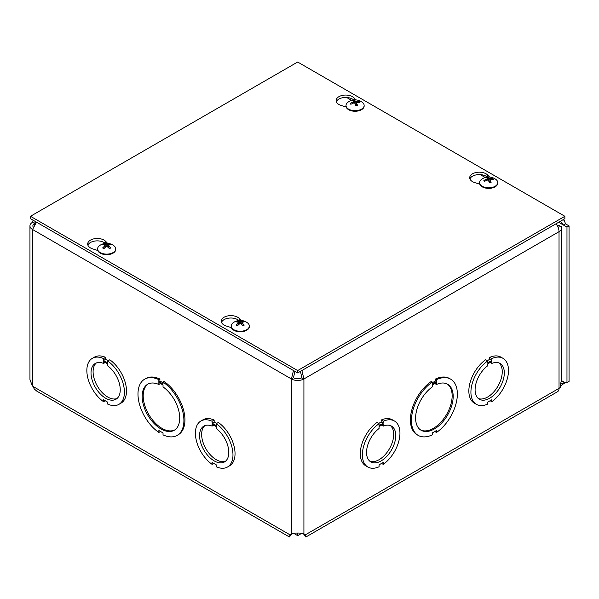 <?xml version="1.0" encoding="UTF-8"?>
<svg xmlns="http://www.w3.org/2000/svg" width="599" height="599" viewBox="0 0 599 599"><rect width="100%" height="100%" fill="white"/><g stroke="black" fill="none" stroke-linecap="round" stroke-linejoin="round"><path stroke-width="0.9" d="M297.905 533.095L297.433 533.095M293.443 533.2L297.673 535.641L301.896 533.2M297.673 533.23L297.673 535.641M560.432 384.206L564.655 382.432A4.627 2.673 60 0 1 564.662 382.424A4.627 2.673 60 0 1 566.976 382.656L566.976 227.088L558.642 222.281M563.24 219.623L564.468 220.836L565.501 223.846L569.05 225.898L566.976 227.088M566.976 382.656L569.05 381.458L569.05 225.898M556.029 223.786A8.835 5.099 60 0 1 559.032 231.678L303.918 378.965A8.835 5.099 180 0 1 291.421 378.965L32.541 229.499A8.835 5.099 180 0 1 29.95 225.898L29.95 379.489L31.59 384.004L34.263 388.931L36.659 391.05L289.414 536.981L290.088 534.877L291.511 533.642C295.621 532.84 299.725 532.84 303.828 533.642L305.939 536.24L305.924 536.974L305.49 536.816L303.948 534.263M565.815 382.229L560.2 386.085M29.95 225.898A8.835 5.099 180 0 1 32.541 222.289L33.095 220.2M291.391 534.263L289.414 536.974M292.574 533.312L290.088 534.877L32.855 386.362M292.155 533.679L290.305 535.439L290.627 534.563M304.711 534.563L305.041 535.439L303.184 533.679L305.258 534.877L559.032 388.362A7.36 4.245 60 0 1 557.504 391.731L305.924 536.981M303.184 533.679L302.772 533.312M560.342 221.301L563.434 225.044L565.501 223.846M36.015 222.671L34.607 223.487L32.541 222.289M33.23 227.058A5.908 3.407 0 0 1 32.878 225.898A5.908 3.407 0 0 1 34.607 223.487L35.371 221.51M301.881 370.519L303.918 378.965L301.844 377.774A5.908 3.407 0 0 1 293.495 377.774L291.421 378.965L293.458 370.519M293.495 377.774L294.873 371.335M32.541 385.734L32.541 229.499L36.502 222.162M301.844 377.774L300.466 371.335M558.575 228.728A5.908 3.407 0 0 0 558.687 228.077A5.908 3.407 0 0 0 558.44 227.096L561.248 226.609A8.835 5.099 180 0 1 561.615 228.077A8.835 5.099 180 0 1 559.032 231.678L559.032 388.362A8.835 5.099 180 0 0 560.2 387.523L560.2 384.528L561.615 380.545L561.615 228.077M557.055 225.284L559.032 225.516L561.248 226.609M559.032 225.516L557.632 226.325M558.44 227.096L557.886 226.856M200.905 421A26.573 15.342 60 0 1 212.091 421.247L212.091 423.171L216.276 425.589L216.276 423.658A26.573 15.342 60 0 1 231.918 447.079A26.573 15.342 60 0 1 227.47 467.025A26.573 15.342 60 0 1 216.276 466.778L216.276 464.854L212.098 462.443L212.098 464.367A26.573 15.342 60 0 1 196.457 440.954A26.573 15.342 60 0 1 200.905 421L202.971 419.809A26.573 15.342 60 0 1 214.165 420.049L214.165 421.981L216.673 423.426M216.276 423.658L218.35 422.467A26.573 15.342 60 0 1 233.984 445.881A26.573 15.342 60 0 1 229.544 465.827L227.47 467.025M159.896 379.047L158.855 379.646L158.855 381.578L163.033 383.989L163.033 382.057A32.473 18.749 60 0 1 182.538 410.704A32.473 18.749 60 0 1 177.184 435.383A32.473 18.749 60 0 1 163.033 434.867L163.033 432.942L158.862 430.531L158.862 432.463A32.473 18.749 60 0 1 139.35 403.816A32.473 18.749 60 0 1 144.711 379.137L145.744 378.538A32.473 18.749 60 0 1 159.896 379.047L159.896 380.979L163.033 382.791M163.033 382.057L164.066 381.458A32.473 18.749 60 0 1 183.571 410.105A32.473 18.749 60 0 1 178.217 434.784L177.184 435.383M159.896 431.13L159.896 431.864L158.862 432.463M92.351 358.329A26.573 15.342 60 0 1 103.545 358.576L103.545 360.501L107.723 362.919L107.723 360.987A26.573 15.342 60 0 1 123.364 384.408A26.573 15.342 60 0 1 118.916 404.355A26.573 15.342 60 0 1 107.723 404.108L107.723 402.176L103.545 399.765L103.545 401.697A26.573 15.342 60 0 1 87.903 378.276A26.573 15.342 60 0 1 92.351 358.329L94.417 357.139A26.573 15.342 60 0 1 105.611 357.378L105.611 359.31L108.127 360.755M107.723 360.987L109.797 359.789A26.573 15.342 60 0 1 125.438 383.21A26.573 15.342 60 0 1 120.991 403.157L118.916 404.355M158.855 381.578L159.896 380.979M163.033 386.902A26.573 15.342 60 0 1 178.674 410.322A26.573 15.342 60 0 1 174.234 430.269A26.573 15.342 60 0 1 147.661 414.927A26.573 15.342 60 0 1 147.661 384.251A26.573 15.342 60 0 1 158.855 384.491L158.855 382.566L163.033 384.977L163.033 386.902M144.711 379.137A32.473 18.749 60 0 1 158.855 379.646M159.896 383.165L159.896 383.892L158.855 384.491M148.185 383.966A26.573 15.342 -120 0 0 148.694 414.328A26.573 15.342 -120 0 0 174.736 429.955M487.212 360.755L489.727 359.31L489.727 357.378A26.573 15.342 -60 0 1 500.921 357.139L502.995 358.329A26.573 15.342 -60 0 1 507.435 378.276A26.573 15.342 -60 0 1 491.794 401.697L491.794 399.765L487.623 402.176L487.623 404.108A26.573 15.342 -60 0 1 476.422 404.355A26.573 15.342 -60 0 1 471.975 384.408A26.573 15.342 -60 0 1 487.616 360.987L487.616 362.919L491.794 360.501L491.794 358.576A26.573 15.342 -60 0 1 502.995 358.329M476.422 404.355L474.348 403.157A26.573 15.342 -60 0 1 469.908 383.21A26.573 15.342 -60 0 1 485.542 359.797L487.616 360.987M418.162 435.383L417.121 434.784A32.473 18.749 -60 0 1 411.768 410.105A32.473 18.749 -60 0 1 431.273 381.458L432.306 382.057L432.306 383.989L436.484 381.578L436.484 379.646A32.473 18.749 -60 0 1 450.635 379.137A32.473 18.749 -60 0 1 455.989 403.816A32.473 18.749 -60 0 1 436.484 432.456L436.484 430.531L432.306 432.942L432.306 434.867A32.473 18.749 -60 0 1 418.162 435.383A32.473 18.749 -60 0 1 412.801 410.704A32.473 18.749 -60 0 1 432.306 382.057M432.306 382.791L435.443 380.979L435.443 379.047A32.473 18.749 -60 0 1 449.594 378.538L450.635 379.137M436.484 432.456L435.451 431.857L435.451 431.13M378.665 423.433L381.174 421.981L381.174 420.049A26.573 15.342 -60 0 1 392.367 419.809L394.441 421A26.573 15.342 -60 0 1 398.889 440.946A26.573 15.342 -60 0 1 383.24 464.367L383.24 462.435L379.07 464.846L379.07 466.778A26.573 15.342 -60 0 1 367.868 467.025A26.573 15.342 -60 0 1 363.421 447.079A26.573 15.342 -60 0 1 379.062 423.665L379.062 425.589L383.248 423.179L383.248 421.247A26.573 15.342 -60 0 1 394.441 421M367.868 467.025L365.802 465.827A26.573 15.342 -60 0 1 361.354 445.881A26.573 15.342 -60 0 1 376.996 422.467L379.062 423.665M436.484 384.491A26.573 15.342 -60 0 1 447.678 384.251A26.573 15.342 -60 0 1 447.678 414.927A26.573 15.342 -60 0 1 421.112 430.269A26.573 15.342 -60 0 1 416.664 410.322A26.573 15.342 -60 0 1 432.306 386.902L432.306 384.977L436.484 382.566L436.484 384.491L435.451 383.899L435.451 383.165M420.603 429.955A26.573 15.342 120 0 0 446.644 414.328A26.573 15.342 120 0 0 447.154 383.966M436.484 381.578L435.443 380.979M436.484 379.646L435.443 379.047M478.391 398.552A20.666 11.928 120 0 0 497.971 386.108A20.666 11.928 120 0 0 498.952 362.934M204.94 425.612A20.666 11.928 -120 0 0 205.921 448.786A20.666 11.928 -120 0 0 225.501 461.223M96.387 362.934A20.666 11.928 -120 0 0 97.375 386.108A20.666 11.928 -120 0 0 116.947 398.552M369.838 461.223A20.666 11.928 120 0 0 389.417 448.786A20.666 11.928 120 0 0 390.398 425.612M216.276 426.593L216.276 428.517A20.666 11.928 60 0 1 228.054 446.697A20.666 11.928 60 0 1 224.52 461.911A20.666 11.928 60 0 1 203.855 449.976A20.666 11.928 60 0 1 203.855 426.114A20.666 11.928 60 0 1 212.091 426.106L212.091 424.174L216.276 426.593M214.165 421.981L212.091 423.171M214.165 420.049L212.091 421.247M213.768 463.401L212.098 464.367M213.761 425.14L212.091 426.106M107.723 363.922L107.723 365.847A20.666 11.928 60 0 1 119.501 384.026A20.666 11.928 60 0 1 115.966 399.241A20.666 11.928 60 0 1 95.301 387.306A20.666 11.928 60 0 1 95.301 363.443A20.666 11.928 60 0 1 103.545 363.436L103.545 361.504L107.723 363.922M105.611 359.31L103.545 360.501M105.611 357.378L103.545 358.576M105.214 400.731L103.545 401.697M105.214 362.47L103.545 363.436M491.794 361.504L491.794 363.436A20.666 11.928 -60 0 1 500.038 363.443A20.666 11.928 -60 0 1 500.038 387.306A20.666 11.928 -60 0 1 479.372 399.241A20.666 11.928 -60 0 1 475.838 384.026A20.666 11.928 -60 0 1 487.616 365.847L487.616 363.922L491.794 361.504M490.124 400.731L491.794 401.697M489.727 357.378L491.794 358.576M489.727 359.31L491.794 360.501M490.124 362.47L491.794 363.436M383.248 424.182L383.248 426.106A20.666 11.928 -60 0 1 391.491 426.114A20.666 11.928 -60 0 1 391.491 449.976A20.666 11.928 -60 0 1 370.826 461.911A20.666 11.928 -60 0 1 367.292 446.697A20.666 11.928 -60 0 1 379.062 428.525L379.062 426.593L383.248 424.182M381.57 463.401L383.24 464.367M381.174 420.049L383.248 421.247M381.174 421.981L383.248 423.179M381.578 425.14L383.248 426.106M97.779 250.502L92.643 248.862A9.591 5.533 180 0 1 87.686 244.018A9.591 5.533 180 0 1 94.882 238.657A9.591 5.533 180 0 1 105.671 241.345L107.573 243.336M105.297 243.374A9.591 5.533 0 0 0 95.548 240.963A9.591 5.533 0 0 0 87.911 245.208M346.2 107.079L341.063 105.439A9.591 5.533 180 0 1 336.106 100.595A9.591 5.533 180 0 1 343.302 95.234A9.591 5.533 180 0 1 354.091 97.922L355.993 99.913M353.717 99.958A9.591 5.533 0 0 0 343.968 97.54A9.591 5.533 0 0 0 336.331 101.793M231.386 327.638L226.25 325.998A9.591 5.533 180 0 1 221.286 321.154A9.591 5.533 180 0 1 228.489 315.793A9.591 5.533 180 0 1 239.271 318.473L241.18 320.472M238.904 320.51A9.591 5.533 0 0 0 229.155 318.099A9.591 5.533 0 0 0 221.518 322.344M479.799 184.215L474.663 182.575A9.591 5.533 180 0 1 469.706 177.731A9.591 5.533 180 0 1 476.901 172.37A9.591 5.533 180 0 1 487.691 175.058L489.593 177.049M487.316 177.087A9.591 5.533 0 0 0 477.568 174.676A9.591 5.533 0 0 0 469.93 178.921M297.673 370.564L30.467 216.291L297.673 62.019L564.872 216.291L297.673 370.564L297.673 372.952L30.467 218.68L30.467 216.291M297.673 372.952L564.872 218.68L564.872 216.291M354.323 100.145A4.859 2.808 -0 0 0 352.669 100.482A11.995 2.883 73.4 0 1 353.769 101.531L353.38 101.995A11.995 9.898 147.5 0 0 350.28 103.357A4.859 2.808 -0 0 0 350.857 104.308A11.995 8.513 -30.3 0 1 353.949 102.938L354.758 103.163A11.995 2.366 75.5 0 1 355.836 105.694A4.859 2.808 -0 0 0 357.483 105.357L357.483 105.357A11.995 4.088 -98.2 0 0 356.39 102.833L356.779 102.362A11.995 8.693 -26.1 0 1 359.879 102.481A4.859 2.808 -0 0 0 359.303 101.531A11.995 9.719 142.6 0 0 356.21 101.426L355.394 101.201A11.995 3.572 -96.2 0 0 354.323 100.145L354.608 102.998M358.584 102.339L359.303 101.531M350.28 103.357L351.209 104.114M353.769 101.531L353.41 103.125M356.128 105.461L356.779 102.362M364.147 105.461L364.147 106.016A9.067 5.234 180 0 1 358.082 110.957A9.067 5.234 180 0 1 346.005 106.016L346.005 105.461A9.067 5.234 180 0 1 347.907 102.257A11.995 11.995 0 0 1 362.245 102.257A9.067 5.234 180 0 1 364.147 105.461A9.067 5.234 180 0 1 358.082 110.403A9.067 5.234 180 0 1 346.005 105.461M103.904 244.033A4.859 2.808 -0 0 0 102.661 244.744A11.995 6.484 54.4 0 1 104.99 245.343L104.99 245.867A11.995 7.697 116.9 0 0 102.661 247.934A4.859 2.808 -0 0 0 103.904 248.652A11.995 6.102 -57.2 0 1 106.21 246.571L107.109 246.571A11.995 6.102 57.2 0 1 109.422 248.652A4.859 2.808 -0 0 0 110.658 247.934L110.283 247.889L110.658 247.934A11.995 7.697 -116.9 0 0 108.329 245.867L108.329 245.343A11.995 6.484 -54.4 0 1 110.658 244.744A4.859 2.808 -0 0 0 109.422 244.033A11.995 7.308 114.1 0 0 107.109 244.639L106.21 244.639A11.995 7.308 -114.1 0 0 103.904 244.033L104.428 245.133M108.898 245.133L109.422 244.033M102.661 247.934L103.043 247.889L102.661 247.934M104.99 245.343L105.102 247.477M108.217 247.477L108.329 245.343M115.727 248.885L115.727 249.439A9.067 5.234 180 0 1 113.076 253.137A9.067 5.234 180 0 1 103.193 254.276A9.067 5.234 180 0 1 97.592 249.439L97.592 248.885A9.067 5.234 180 0 1 99.494 245.68A11.995 11.995 0 0 1 113.832 245.68A9.067 5.234 180 0 1 115.727 248.885A9.067 5.234 180 0 1 113.076 252.583A9.067 5.234 180 0 1 103.193 253.721A9.067 5.234 180 0 1 97.592 248.885M487.923 177.282A4.859 2.808 -0 0 0 486.268 177.618A11.995 2.883 73.4 0 1 487.369 178.667L486.98 179.131A11.995 9.898 147.5 0 0 483.88 180.486A4.859 2.808 -0 0 0 484.456 181.445A11.995 8.513 -30.3 0 1 487.549 180.074L488.365 180.299A11.995 2.366 75.5 0 1 489.435 182.822A4.859 2.808 -0 0 0 491.09 182.493L491.09 182.493A11.995 4.088 -98.2 0 0 489.989 179.97L490.379 179.498A11.995 8.693 -26.1 0 1 493.479 179.618A4.859 2.808 -0 0 0 492.902 178.659A11.995 9.719 142.6 0 0 489.81 178.562L489.001 178.337A11.995 3.572 -96.2 0 0 487.923 177.282L488.207 180.134M492.191 179.475L492.902 178.659M483.88 180.486L484.808 181.25M487.369 178.667L487.017 180.254M489.735 182.598L490.379 179.498M497.747 182.598L497.747 183.144A9.067 5.234 180 0 1 491.682 188.086A9.067 5.234 180 0 1 479.612 183.144L479.612 182.598A9.067 5.234 180 0 1 481.514 179.393A11.995 11.995 0 0 1 495.845 179.386A9.067 5.234 180 0 1 497.747 182.598A9.067 5.234 180 0 1 491.682 187.539A9.067 5.234 180 0 1 479.612 182.598M237.504 321.169A4.859 2.808 -0 0 0 236.261 321.88A11.995 6.484 54.4 0 1 238.589 322.479L238.589 322.996A11.995 7.697 116.9 0 0 236.261 325.07A4.859 2.808 -0 0 0 237.504 325.781A11.995 6.102 -57.2 0 1 239.81 323.7L240.716 323.7A11.995 6.102 57.2 0 1 243.022 325.781A4.859 2.808 -0 0 0 244.265 325.07L243.883 325.025L244.265 325.07A11.995 7.697 -116.9 0 0 241.936 322.996L241.936 322.479A11.995 6.484 -54.4 0 1 244.265 321.88A4.859 2.808 -0 0 0 243.022 321.169A11.995 7.308 114.1 0 0 240.716 321.775L239.81 321.775A11.995 7.308 -114.1 0 0 237.504 321.169L238.028 322.262M242.498 322.262L243.022 321.169M236.261 325.07L236.642 325.025L236.261 325.07M238.589 322.479L238.709 324.613M241.824 324.613L241.936 322.479M249.334 326.021L249.334 326.567A9.067 5.234 180 0 1 246.676 330.274A9.067 5.234 180 0 1 236.792 331.404A9.067 5.234 180 0 1 231.192 326.567L231.192 326.021A9.067 5.234 180 0 1 233.093 322.809A11.995 11.995 0 0 1 247.432 322.809A9.067 5.234 180 0 1 249.334 326.021A9.067 5.234 180 0 1 246.676 329.72A9.067 5.234 180 0 1 236.792 330.858A9.067 5.234 180 0 1 231.192 326.021M34.607 223.487L34.607 224.483M564.655 382.432L561.615 380.672M303.918 378.965L303.918 533.687M291.421 533.687L291.421 378.965M485.25 177.514L480.218 174.608M351.65 100.377L346.619 97.472M105.671 241.345L105.671 243.344M354.091 97.922L354.091 99.921M239.271 318.473L239.271 320.472M487.691 175.058L487.691 177.049M357.289 105.237A4.358 2.516 180 0 1 355.776 105.551M358.831 101.793A4.358 2.516 180 0 1 359.28 102.399M353.118 100.819A4.358 2.516 180 0 1 354.458 100.58M351.141 104.151A4.358 2.516 180 0 1 350.999 103.956A4.358 2.516 180 0 1 350.767 103.425M355.394 101.201L355.117 103.949M356.21 101.426L356.278 103.35M110.283 247.889A4.358 2.516 180 0 1 109.28 248.503M109.085 244.399A4.358 2.516 180 0 1 109.961 244.841M103.365 244.841A4.358 2.516 180 0 1 104.241 244.399M104.046 248.503A4.358 2.516 180 0 1 103.043 247.889M106.21 244.639L106.06 246.683M107.109 244.639L107.266 246.683M490.895 182.366A4.358 2.516 180 0 1 489.383 182.68M492.43 178.921A4.358 2.516 180 0 1 492.88 179.535M486.717 177.955A4.358 2.516 180 0 1 488.065 177.708M484.748 181.28A4.358 2.516 180 0 1 484.606 181.085A4.358 2.516 180 0 1 484.366 180.554M489.001 178.337L488.724 181.078M489.81 178.562L489.877 180.486M243.883 325.025A4.358 2.516 180 0 1 242.88 325.631M242.685 321.536A4.358 2.516 180 0 1 243.561 321.977M236.964 321.977A4.358 2.516 180 0 1 237.84 321.536M237.646 325.631A4.358 2.516 180 0 1 236.642 325.025M239.81 321.775L239.66 323.819M240.716 321.775L240.865 323.819M357.326 105.184L355.731 105.506M353.807 101.62L353.949 102.938M356.353 102.661L356.046 105.476M110.313 247.851L109.153 248.518M104.174 248.518L103.013 247.851M105.177 245.553L105.364 247.252M108.142 245.553L107.962 247.252M490.925 182.321L489.331 182.643M487.406 178.757L487.549 180.074M489.952 179.797L489.653 182.605M243.913 324.987L242.752 325.654M237.773 325.654L236.612 324.987M238.784 322.689L238.964 324.381M241.741 322.689L241.562 324.381"/></g></svg>
